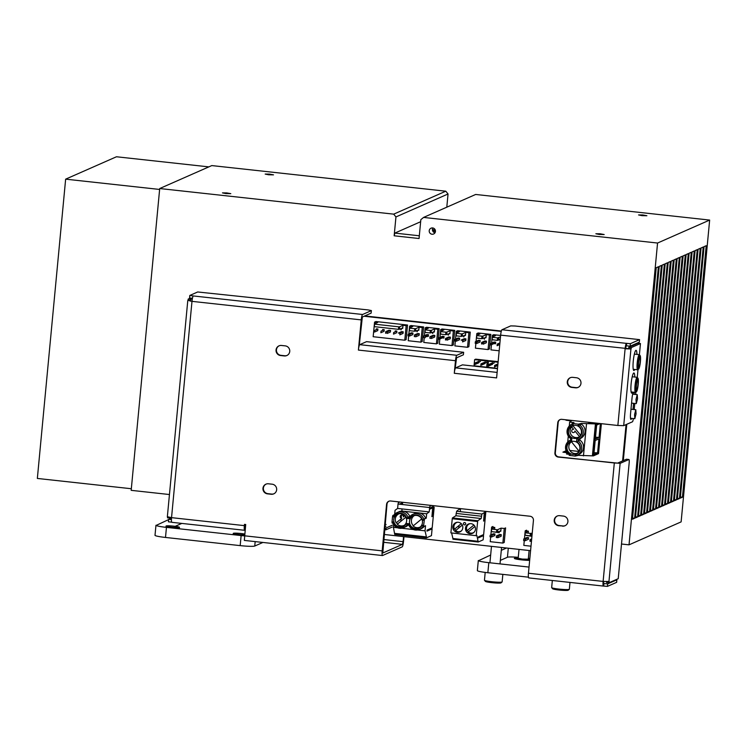 <?xml version="1.0" encoding="UTF-8"?>
<svg xmlns="http://www.w3.org/2000/svg" width="747" height="747" viewBox="0 0 747 747"><rect width="100%" height="100%" fill="white"/><g stroke="black" fill="none" stroke-linecap="round" stroke-linejoin="round"><path stroke-width="1.12" d="M680.153 257.173L656.38 508.679L658.518 507.745L682.291 256.24L680.153 257.173M432.728 230.095L435.37 230.384M656.492 507.521L658.518 507.745M683.15 255.857L659.368 507.362L661.506 506.419L685.279 254.923L683.15 255.857M659.48 506.205L661.506 506.419M686.138 254.54L662.365 506.046L664.494 505.103L688.267 253.607L686.138 254.54M662.468 504.888L664.494 505.103M689.126 253.224L665.353 504.729L667.482 503.786L691.255 252.29L689.126 253.224M665.456 503.571L667.482 503.786M692.114 251.907L668.341 503.413L670.47 502.47L694.252 250.973L692.114 251.907M668.453 502.255L670.47 502.47M695.102 250.59L671.329 502.096L673.467 501.153L697.24 249.647L695.102 250.59M671.441 500.938L673.467 501.153M698.09 249.274L674.317 500.779L676.455 499.836L700.228 248.331L698.09 249.274M674.429 499.612L676.455 499.836M704.066 246.641L680.293 498.146L682.431 497.203L706.204 245.698L704.066 246.641M680.405 496.979L682.431 497.203M677.165 258.49L653.392 509.996L655.53 509.062L679.303 257.556L677.165 258.49M433.241 231.794L435.333 232.018M432.541 230.543L435.445 230.86M653.504 508.838L655.53 509.062M674.177 259.816L650.404 511.312L652.542 510.378L676.315 258.873L674.177 259.816M433.876 232.336L435.165 232.476M650.516 510.154L652.542 510.378M671.189 261.133L647.416 512.629L649.554 511.695L673.327 260.189L671.189 261.133M647.528 511.471L649.554 511.695M643.569 514.328L667.342 262.823L665.213 263.766L641.44 515.271L643.569 514.328L641.542 514.104M131.332 488.734L37.35 478.444L65.643 179.159L116.457 156.767L208.852 166.88M65.643 179.159L159.625 189.449M662.225 265.082L638.452 516.588L640.581 515.645L664.354 264.139L662.225 265.082M638.554 515.421L640.581 515.645M668.201 262.449L644.428 513.945L646.557 513.012L670.339 261.506L668.201 262.449M644.54 512.787L646.557 513.012M709.65 220.076L657.556 243.036L629.021 544.843L681.124 521.882L709.65 220.076L475.662 194.463L423.568 217.424L420.841 219.665L419.058 238.526L394.164 235.8L394.827 233.101L419.319 235.781M629.021 544.843L621.504 544.012M169.448 494.533L131.183 490.34L159.709 188.533L211.803 165.582L445.791 191.195L448.041 193.987L395.947 216.938L393.697 214.146L445.791 191.195M420.645 221.719L394.827 233.101M432.466 230.207L434.801 229.18M446.799 207.18L448.041 193.987M394.164 235.8L395.947 216.938M432.877 227.975A3.175 3.119 -113.8 0 0 434.997 232.784M435.445 231.43A3.175 3.119 -113.8 0 0 431.056 228.18A3.175 3.119 -113.8 0 0 429.478 232.345A3.175 3.119 -113.8 0 0 435.445 231.43M393.697 214.146L159.709 188.533M657.556 243.036L423.568 217.424M268.64 174.779L273.505 174.854L269.378 174.088L265.176 174.07L268.64 174.779M225.93 193.594L230.804 193.669L226.677 192.903L222.466 192.885L225.93 193.594M677.305 499.463L679.443 498.52L703.216 247.014L701.078 247.957L677.305 499.463M677.417 498.296L679.443 498.52M642.018 215.65L646.893 215.734L642.756 214.959L638.554 214.94L642.018 215.65M599.318 234.465L604.183 234.549L600.056 233.774L595.854 233.755L599.318 234.465M659.237 266.399L635.454 517.904L637.593 516.961L661.366 265.456L659.237 266.399M635.566 516.737L637.593 516.961M656.239 267.715L632.466 519.221L634.605 518.278L658.378 266.772L656.239 267.715M632.578 518.054L634.605 518.278M190.504 298.072L188.188 299.089L188.067 300.35L190.56 300.621L190.681 299.36L192.371 298.613M190.681 299.36L188.188 299.089M171.511 518.026L168.635 519.296L168.392 521.808L171.67 522.162M245.408 527.699L244.727 530.277A5.07 0.812 -83.8 0 1 244.652 530.295A5.07 0.812 -83.8 0 1 244.353 525.627L244.465 524.366L245.716 524.506L244.334 540.417L382.473 555.544A5.07 0.812 -83.8 0 1 382.175 550.875L386.572 504.346A3.81 3.744 66.2 0 1 390.662 500.985L530.062 516.242A3.81 3.744 66.2 0 1 533.433 520.426L528.446 573.238A5.07 0.812 96.2 0 0 528.745 577.907A5.07 0.812 96.2 0 0 528.82 577.898M171.418 519.595L168.635 519.296M371.39 310.575L371.1 313.142L371.39 310.575L368.243 309.94L197.694 291.974L189.794 295.457L189.551 297.969L192.437 298.286M189.794 295.457L193.314 295.952A5.07 0.812 96.2 0 0 191.988 301.358L188.067 300.35M359.727 344.666L366.562 341.65L463.644 352.285L456.809 355.292L359.727 344.666A5.07 0.812 -83.8 0 0 358.401 350.072L361.249 319.893A5.07 0.812 -83.8 0 1 362.584 314.487L371.334 310.631M371.1 313.142L362.342 316.999L359.242 345.525M463.644 352.285L463.401 354.797L456.576 357.804L455.128 368.729M456.809 355.292A5.07 0.812 96.2 0 0 455.483 360.698L454.288 373.276A5.07 0.812 -83.8 0 1 455.623 367.869L462.449 364.853L497.474 368.691M607.442 586.386L616.63 582.343L616.863 579.821L607.675 583.874L607.442 586.386L603.501 586.068A5.07 0.812 -83.8 0 1 603.417 586.078A5.07 0.812 -83.8 0 1 603.118 581.418L609.16 581.493L609.038 582.744L606.555 582.473L606.629 581.68M633.353 418.553A3.81 0.607 96.2 0 1 632.448 421.794L623.689 425.65L617.862 425.482L561.847 419.347A3.81 3.744 66.2 0 0 557.757 422.718L554.909 452.897A3.81 3.744 66.2 0 0 558.289 457.08L620.122 463.373L608.954 581.586M631.271 347.588L640.459 343.545L637.966 343.275L628.778 347.318L628.666 348.578L631.15 348.849L631.271 347.588L628.778 347.318M634.782 377.039A10.15 1.625 96.2 0 0 633.942 372.968A10.15 1.625 96.2 0 0 631.122 383.809A10.15 1.625 96.2 0 0 631.729 393.146A10.15 1.625 96.2 0 0 632.588 392.11M636.92 354.405A10.15 1.625 96.2 0 0 636.08 350.334A10.15 1.625 96.2 0 0 633.26 361.175A10.15 1.625 96.2 0 0 633.867 370.512A10.15 1.625 96.2 0 0 634.726 369.476M634.278 394.332A6.34 1.018 96.2 0 0 634.082 392.268M633.297 392.184A6.34 1.018 96.2 0 0 631.99 398.496L630.561 413.586A6.34 1.018 96.2 0 0 630.935 419.422A6.34 1.018 96.2 0 0 631.635 418.367M631.15 348.849L628.666 348.578M632.998 409.44L633.577 403.333M640.459 343.545L639.404 354.694M637.994 369.606L637.266 377.338M635.856 392.212L635.641 394.481M634.791 403.464L634.212 409.571M623.689 425.65L630.944 348.942L625.108 348.774A5.07 0.812 -83.8 0 1 626.444 343.368L630.384 343.685L630.141 346.197L626.416 345.786L626.649 343.275M630.384 343.685L639.572 339.633L515.103 326.009L510.733 325.888L501.975 329.744A5.07 0.812 96.2 0 0 500.649 335.151L496.606 377.907L454.288 373.276M639.572 339.633L639.329 342.154L630.141 346.197M626.416 345.786L626.444 343.368L501.975 329.744M628.451 348.672L500.649 335.151M625.538 348.588L626.201 345.88M626.5 459.256A3.81 0.607 96.2 0 0 626.444 459.237A3.81 0.607 96.2 0 0 626.388 459.246L617.638 463.103L614.716 463.019L558.709 456.893A3.81 3.744 66.2 0 1 555.338 452.71L558.186 422.531A3.81 3.744 66.2 0 1 560.175 419.553M626.388 459.246L628.881 459.517A3.81 0.607 96.2 0 1 628.937 459.508A3.81 0.607 96.2 0 1 629.161 463.009L618.227 578.701L609.038 582.744M628.881 459.517L620.122 463.373M607.675 583.874L603.735 583.556L603.529 581.455M603.94 583.463L603.707 585.975M616.863 579.821L615.92 579.719M388.991 501.19A3.81 3.744 66.2 0 0 387.002 504.16L382.791 553.013L402.437 544.358L383.398 542.275M382.473 555.544A5.07 0.812 -83.8 0 0 382.548 555.525L402.194 546.879A5.07 0.812 -83.8 0 0 403.52 541.472L403.978 536.663M383.659 539.53L403.1 541.659L403.576 536.626M403.1 541.659L402.437 544.358M268.425 483.795A5.07 4.986 -113.8 0 0 263.009 489.584A5.07 4.986 -113.8 0 0 267.473 493.851L271.208 494.262A5.07 4.986 -113.8 0 0 276.614 488.473A5.07 4.986 -113.8 0 0 272.16 484.196L268.425 483.795M266.119 484.093A5.07 4.986 -113.8 0 0 267.902 493.664L271.637 494.075A5.07 4.986 -113.8 0 0 273.944 493.776M281.498 345.469A5.07 4.986 -113.8 0 0 276.091 351.249A5.07 4.986 -113.8 0 0 280.545 355.525L284.28 355.936A5.07 4.986 -113.8 0 0 289.696 350.147A5.07 4.986 -113.8 0 0 285.233 345.87L281.498 345.469M279.191 345.758A5.07 4.986 -113.8 0 0 280.975 355.339L284.71 355.749A5.07 4.986 -113.8 0 0 287.016 355.451M562.444 526.14A5.07 4.986 -113.8 0 0 567.86 520.351A5.07 4.986 -113.8 0 0 563.397 516.084L559.662 515.673A5.07 4.986 -113.8 0 0 554.255 521.462A5.07 4.986 -113.8 0 0 558.709 525.729L562.874 525.953A5.07 4.986 -113.8 0 0 565.18 525.655M557.355 515.972A5.07 4.986 -113.8 0 0 559.139 525.543L562.874 525.953M576.469 377.758L572.734 377.347A5.07 4.986 -113.8 0 0 567.328 383.136A5.07 4.986 -113.8 0 0 571.791 387.404L575.517 387.814A5.07 4.986 -113.8 0 0 580.933 382.025A5.07 4.986 -113.8 0 0 576.469 377.758M570.437 377.646A5.07 4.986 -113.8 0 0 572.211 387.217L575.946 387.628A5.07 4.986 -113.8 0 0 578.253 387.329M244.969 527.765L244.876 524.413M167.412 516.737L171.539 517.652A5.07 0.812 96.2 0 0 171.838 522.321A5.07 0.812 96.2 0 0 171.922 522.312M171.24 517.624L167.505 517.895L167.589 516.971M169.999 518.175L170.064 517.475M190.56 300.621L190.308 301.153M156.104 525.449L168.607 519.595M175.2 526.327L181.81 523.414M165.498 537.448A12.68 1.149 -174.6 0 1 155.012 535.31L155.964 525.253A12.68 1.149 5.4 0 0 166.45 527.382L165.498 537.448L240.179 545.618L241.132 535.562L166.45 527.382M262.907 542.453L254.755 546.038A12.68 1.149 -174.6 0 1 240.179 545.618M241.132 535.562A12.68 1.149 5.4 0 0 244.633 535.898M244.727 534.899A6.723 0.607 -174.6 0 1 237.397 534.348A6.723 0.607 -174.6 0 1 233.269 533.386A6.723 0.607 -174.6 0 1 237.499 533.218A6.723 0.607 -174.6 0 1 244.811 534.058M179.345 527.391A6.723 0.607 -174.6 0 1 172.155 527.223A6.723 0.607 -174.6 0 1 166.058 526.037A6.723 0.607 -174.6 0 1 172.809 526.056A6.723 0.607 -174.6 0 1 179.439 527.298A6.723 0.607 -174.6 0 1 179.345 527.391M528.362 558.373L529.828 558.532M500.35 560.381L507.437 557.262A12.68 1.149 -174.6 0 1 518.269 557.318M478.463 560.736L490.667 555.012M501.293 550.324L506.531 548.018M487.856 572.734A12.68 1.149 -174.6 0 1 477.361 570.596L478.313 560.539A12.68 1.149 5.4 0 0 488.809 562.668L487.856 572.734L528.409 577.17M529.025 567.076L488.809 562.668M529.698 559.97A6.723 0.607 -174.6 0 1 521.845 559.69A6.723 0.607 -174.6 0 1 516.597 558.495A6.723 0.607 -174.6 0 1 518.278 558.345M528.176 559.279A6.723 0.607 -174.6 0 1 529.726 559.699M529.66 560.381A8.88 0.803 -174.6 0 1 521.695 559.876A8.88 0.803 -174.6 0 1 514.347 558.382A8.88 0.803 -174.6 0 1 518.203 558.084M528.306 559.036A8.88 0.803 -174.6 0 1 529.763 559.288M519.025 549.4L518.185 558.242L522.386 559.092L528.288 559.195L529.109 550.511M569.989 582.427L569.345 589.262A8.88 0.803 -174.6 0 1 569.298 589.327A8.88 0.803 -174.6 0 1 559.008 589.084A8.88 0.803 -174.6 0 1 551.697 587.665A8.88 0.803 -174.6 0 1 551.669 587.59L552.332 580.494M569.298 589.327L568.196 590.233A7.862 0.719 -174.6 0 1 559.083 590.009A7.862 0.719 -174.6 0 1 552.603 588.757L551.697 587.665M502.843 574.378L502.133 581.904A8.88 0.803 -174.6 0 1 502.087 581.969A8.88 0.803 -174.6 0 1 491.797 581.726A8.88 0.803 -174.6 0 1 484.486 580.307A8.88 0.803 -174.6 0 1 484.458 580.232L485.195 572.417M502.087 581.969L500.994 582.875A7.862 0.719 -174.6 0 1 491.881 582.66A7.862 0.719 -174.6 0 1 485.401 581.399L484.486 580.307M384.135 534.469L530.575 550.679M632.718 345.581L631.775 345.478M501.349 331.042L364.769 315.925M632.027 345.889L631.084 345.786M501.256 331.416L364.078 316.233M622.596 460.918L626.079 424.604M623.297 460.61L626.77 424.296M497.511 368.374L487.856 367.3L488.445 361.175L498.09 362.239M498.146 361.651L489.528 360.698L488.445 361.175M497.932 363.938L494.654 365.376L497.847 364.807M497.782 365.47L494.505 366.908L494.654 365.376M492.665 362.771L488.333 364.676L489.845 364.844L494.187 362.939M492.516 364.303L488.183 366.217L488.333 364.676M478.976 361.249L474.634 363.163L476.156 363.331L480.498 361.417M478.827 362.79L474.494 364.695L474.634 363.163M485.298 361.95L480.965 363.864L482.478 364.032L486.82 362.118M485.148 363.481L480.816 365.395L480.965 363.864M474.037 365.778L474.625 359.643L487.268 361.044L486.68 367.179L474.037 365.778M487.268 361.044L488.351 360.568L475.708 359.167L474.625 359.643M638.62 368.112A7.61 1.214 96.3 0 0 638.629 368.094A5.836 0.934 -83.7 0 1 638.312 362.211A5.836 0.934 -83.7 0 1 639.936 356.534M640.384 361.809A6.854 1.092 96.3 0 0 640.151 355.619A6.854 1.092 96.3 0 0 638.078 362.818A6.854 1.092 96.3 0 0 638.666 369.055A6.854 1.092 96.3 0 0 640.384 361.809M640.151 355.619L639.507 354.788A7.61 1.214 96.3 0 0 639.329 354.666A7.61 1.214 96.3 0 0 637.21 362.799A7.61 1.214 96.3 0 0 637.649 369.793A7.61 1.214 96.3 0 0 637.854 369.718L638.666 369.055M638.592 362.668A4.538 0.728 -83.7 0 1 639.862 357.813A4.538 0.728 -83.7 0 1 640.123 361.987A4.538 0.728 -83.7 0 1 638.862 366.842A4.538 0.728 -83.7 0 1 638.592 362.668M640.338 361.893A5.836 0.934 96.3 0 0 639.348 357.533A5.836 0.934 96.3 0 0 638.386 367.552A5.836 0.934 96.3 0 0 640.338 361.893M386.096 524.459L385.032 524.917M385.91 526.346L384.854 526.803M392.418 525.16L386.124 527.924L385.947 529.81L384.584 529.66M392.231 527.046L385.947 529.81M386.05 528.736L384.612 529.371M470.274 332.107L457.622 330.706L456.277 331.304L459.433 331.659L456.109 333.125L461.431 333.89L461.188 336.402L463.495 335.758L463.756 336.925L464.541 335.3L465.409 334.917L465.456 335.496L465.764 332.35L468.92 332.704L467.529 347.29L468.873 346.692L470.274 332.107L468.92 332.704M461.431 333.89L462.43 333.816L462.197 336.337M456.473 333.339L456.23 335.851L461.188 336.402M456.109 333.125L456.23 335.851M465.941 338.877L462.738 340.287L462.58 341.902L465.783 340.492L465.941 338.877L464.345 338.699L461.142 340.118L462.738 340.287M456.417 339.596L459.62 338.176L459.461 339.792L456.258 341.202L456.417 339.596L454.82 339.418L458.023 338.008L459.62 338.176M456.352 340.287L454.671 341.024L454.82 339.418M456.277 331.304L455.53 339.101M455.381 340.716L454.876 345.889L467.529 347.29M464.522 335.394L465.456 335.496M465.764 332.35L462.43 333.816M457.864 336.029L457.379 335.982M490.807 334.385L489.453 334.973L488.062 349.559L489.406 348.97L490.807 334.385L478.164 332.985L476.81 333.573L479.976 333.928L476.642 335.394L476.763 338.12L481.731 338.671L484.028 338.036L484.289 339.194L485.074 337.569L485.942 337.186L485.989 337.765L486.297 334.628L482.964 336.094L482.73 338.606M477.006 335.608L481.964 336.159L481.731 338.671M481.964 336.159L482.964 336.094M476.642 335.394L476.763 338.12M486.474 341.155L483.272 342.565L483.113 344.171L486.316 342.761L486.474 341.155L484.878 340.977L481.675 342.387L481.526 343.993L483.206 343.256M481.675 342.387L483.272 342.565M476.885 342.556L475.204 343.293L475.353 341.687L478.556 340.277L480.153 340.455L479.994 342.061L476.791 343.471L476.95 341.865L475.353 341.687M476.95 341.865L480.153 340.455M476.791 343.471L475.204 343.293M476.81 333.573L476.063 341.379M475.876 343.368L475.419 348.158L488.062 349.559M486.297 334.628L489.453 334.973M485.055 337.663L485.989 337.765M478.397 338.307L477.921 338.251M424.231 337.653L423.773 342.443L436.416 343.844L437.761 343.256L439.161 328.671L426.518 327.27L425.164 327.858L428.33 328.213L424.996 329.679L425.155 332.013M426.752 332.592L426.276 332.536M424.996 329.679L425.118 332.406L430.085 332.957L432.382 332.322L432.644 333.479L433.428 331.855L434.296 331.472L434.343 332.051L434.651 328.913L431.318 330.379L431.084 332.891M425.36 329.894L430.319 330.445L430.085 332.957M430.319 330.445L431.318 330.379M434.829 335.44L431.626 336.85L431.467 338.456L434.67 337.046L434.829 335.44L433.232 335.263L430.029 336.673L431.626 336.85M430.029 336.673L429.88 338.279L431.467 338.456M423.708 335.973L423.558 337.579L425.146 337.756L425.304 336.15L423.708 335.973L426.91 334.563L428.507 334.74L428.348 336.346L425.239 336.841M425.304 336.15L428.507 334.74M426.826 335.478L426.761 336.169M425.164 327.858L424.417 335.664M434.651 328.913L437.807 329.259L436.416 343.844M433.409 331.948L434.343 332.051M439.161 328.671L437.807 329.259M500.621 335.468L493.711 334.703L492.366 335.3L495.532 335.646L492.198 337.112L491.956 339.633L497.278 340.399L499.584 339.754L497.371 339.512M492.198 337.112L492.32 339.848M492.562 337.327L497.521 337.877L497.278 340.399M493.954 340.025L493.468 339.969M499.911 342.929L497.231 344.106L497.082 345.721L499.762 344.535M497.231 344.106L499.827 343.844M490.91 343.405L494.112 341.995L495.709 342.173L495.55 343.788L493.963 343.611L490.76 345.021L490.91 343.405L492.506 343.583L495.709 342.173M494.028 342.91L493.963 343.611M492.366 335.3L491.619 343.097M491.47 344.703L490.966 349.885L499.173 350.791M497.409 339.035L500.257 339.353M498.333 339.138L498.464 337.821M498.594 339.166L498.735 337.719M497.521 337.877L500.481 336.953M408.712 335.552L408.217 340.725L420.86 342.126L422.204 341.528L423.605 326.943L410.962 325.543L409.608 326.14L412.774 326.486L409.44 327.952L409.561 330.688L414.529 331.238L414.762 328.717L415.762 328.652L415.528 331.173L416.826 330.594L417.097 331.752L417.872 330.137L418.74 329.754L418.787 330.333L419.095 327.186L415.762 328.652M409.804 328.176L414.762 328.717M409.44 327.952L409.561 330.688M411.195 330.865L410.719 330.818M419.272 333.713L416.07 335.123L415.911 336.738L419.114 335.328L419.272 333.713L417.676 333.535L414.473 334.945L416.07 335.123M414.473 334.945L414.324 336.561L415.911 336.738M409.748 334.423L412.951 333.013L412.792 334.628L409.589 336.038L409.748 334.423L408.151 334.254L411.354 332.835L412.951 333.013M409.683 335.123L408.002 335.861L408.151 334.254M409.608 326.14L408.861 333.937M419.095 327.186L422.251 327.541L420.86 342.126M414.66 329.875L415.64 329.987M417.853 330.23L418.787 330.333M423.605 326.943L422.251 327.541M439.824 338.989L439.329 344.171L451.972 345.572L453.317 344.974L454.718 330.389L442.075 328.988L440.721 329.586L443.886 329.931L440.553 331.397L440.674 334.133L445.632 334.675L447.939 334.04L448.2 335.198L448.984 333.582L449.853 333.19L449.899 333.778L450.208 330.632L446.874 332.098L446.641 334.609M440.917 331.612L445.875 332.163L445.632 334.675M445.875 332.163L446.874 332.098M442.308 334.311L441.832 334.254M440.553 331.397L440.711 333.741M450.385 337.158L447.182 338.568L447.023 340.174L450.226 338.764L450.385 337.158L448.788 336.981L445.585 338.391L445.436 340.006L447.117 339.259M445.585 338.391L447.182 338.568M439.264 337.691L442.467 336.281L444.063 336.458L443.905 338.064L442.317 337.896L439.115 339.306L439.264 337.691L440.861 337.868L444.063 336.458M442.383 337.196L442.317 337.896M440.721 329.586L439.974 337.383M450.208 330.632L453.364 330.986L451.972 345.572M448.966 333.676L449.899 333.778M454.718 330.389L453.364 330.986M406.125 339.624L407.526 325.038L406.172 325.636L404.781 340.221L406.125 339.624M399.449 329.268L400.747 328.689L401.008 329.847L401.793 328.232L402.661 327.849L402.708 328.428L403.016 325.281L399.682 326.747L399.449 329.268L398.44 329.334L398.683 326.812L399.682 326.747M407.526 325.038L375.909 321.537L374.564 322.134L377.721 322.489L374.396 323.946L374.518 326.682L398.44 329.334M374.761 324.17L398.683 326.812M403.016 325.281L406.172 325.636M384.229 329.707L381.026 331.117L380.867 332.732L384.07 331.323L384.229 329.707L382.632 329.53L382.548 330.454M388.87 331.154L388.954 330.23L385.751 331.64L385.601 333.255L387.282 332.518M390.55 330.407L387.348 331.817L387.189 333.433L390.392 332.023L390.55 330.407L388.954 330.23M403.193 331.808L399.99 333.218L399.832 334.833L403.035 333.414L403.193 331.808L401.597 331.631L398.394 333.041L399.99 333.218M374.705 330.426L377.907 329.007L377.749 330.622L374.546 332.032L374.705 330.426M377.907 329.007L376.311 328.839L376.227 329.754M395.191 331.845L395.275 330.93L396.872 331.108L393.669 332.518L393.51 334.133L396.713 332.723L396.872 331.108M374.564 322.134L373.164 336.72L404.781 340.221M401.774 328.325L402.708 328.428M492.899 527.233L492.964 526.495L491.619 527.093L494.775 527.438L491.451 528.904L491.573 531.631L496.531 532.181L498.837 531.547L499.099 532.704L499.883 531.08L500.751 530.697L500.798 531.285L501.097 528.138L497.773 529.604L497.53 532.116M491.815 529.119L496.774 529.67L496.531 532.181M491.451 528.904L491.573 531.631M492.721 531.761L499.099 532.704M496.615 531.294L497.605 531.406M496.718 530.249L497.698 530.361M496.671 530.725L497.651 530.837M494.775 527.438L494.589 529.427M491.619 527.093L490.872 534.889M490.676 536.878L490.219 541.678L502.862 543.069L504.216 542.481L505.607 527.896L504.262 528.484L502.862 543.069M499.603 535.403L499.687 534.488L496.484 535.898L496.335 537.504L498.016 536.766M497.922 537.681L501.125 536.271L501.284 534.665L498.081 536.075L497.922 537.681L496.335 537.504M491.694 536.066L490.013 536.804L490.163 535.197L493.365 533.788L493.281 534.703M491.759 535.375L494.962 533.965L494.803 535.571L491.601 536.981L491.759 535.375M491.601 536.981L490.013 536.804M494.962 533.965L493.365 533.788M499.687 534.488L501.284 534.665M501.097 528.138L504.262 528.484M496.662 530.828L497.651 530.93M499.855 531.173L500.798 531.285M568.766 454.288L566.581 454.045L566.768 452.084M569.662 454.381L570.278 454.456M566.515 451.664L565.535 452.094L566.758 452.122M569.84 450.45L578.897 451.449M570.241 454.83L569.139 455.315L575.153 456.1L578.402 455.353L593.389 455.885L598.515 453.625L601.382 423.68M566.702 452.691L562.921 452.159L566.095 450.758M581.39 424.147A8.245 8.105 -113.8 0 1 580.279 438.526L578.486 439.32A8.245 8.105 -113.8 0 1 578.206 439.441L576.824 438.592A6.975 6.854 -113.8 0 0 578.057 425.706L581.39 424.147L581.455 423.418L578.206 424.165L572.174 423.4L573.985 422.587L569.634 422.111L569.261 426.051M575.153 456.1L575.293 454.559L576.675 455.409A8.245 8.105 -113.8 0 0 576.964 455.287L578.757 454.503A8.245 8.105 -113.8 0 0 579.859 440.114L579.999 438.657M576.675 455.409L576.964 455.287A8.245 8.105 -113.8 0 0 578.066 440.907L579.859 440.114M579.663 424.203L579.588 424.94A8.245 8.105 -113.8 0 1 578.486 439.32L578.066 440.907L576.525 441.673L576.824 438.592M570.166 455.549L570.316 454.008A6.975 6.854 -113.8 0 1 571.548 441.122L570.596 440.086L570.717 438.62C568.084 436.715 566.87 434.147 567.057 430.898A8.245 8.105 -113.8 0 0 570.736 438.61L571.847 438.041A6.975 6.854 -113.8 0 1 573.08 425.155L572.193 423.418M570.717 438.62L570.596 440.086M572.174 423.4L572.127 424.109A8.245 8.105 -113.8 0 0 567.076 430.879C567.459 427.798 569.055 425.575 571.838 424.231L572.109 424.109M567.729 442.019L568.29 436.117M597.908 423.297L596.451 423.941L581.455 423.418M590.167 422.447L588.711 423.091L591.194 422.559M568.71 420.103L569.746 420.216M569.634 422.111L571.352 420.935L565.974 420.216L566.73 419.889M600.102 423.54L596.666 425.052L595.331 439.012L599.066 437.359L600.392 423.568M595.499 437.256L599.066 437.359M597.591 452.831L593.856 454.475L595.191 440.515L598.926 438.872L597.591 452.831L594.024 452.719M595.854 438.778L595.359 438.76M593.389 455.885L596.451 423.941M595.452 423.838L592.399 455.773M586.507 423.969L583.454 455.913M578.402 455.353L578.467 454.624M573.276 425.491A6.592 6.48 -113.8 0 0 571.698 426.957A6.34 6.237 -113.8 0 0 579.168 436.939M581.427 432.588A6.592 6.48 -113.8 0 0 572.295 425.837A6.592 6.48 -113.8 0 0 568.476 431.15A6.592 6.48 -113.8 0 0 577.608 437.91A6.592 6.48 -113.8 0 0 581.427 432.588M576.563 437.593A6.592 6.48 -113.8 0 0 578.533 437.406M566.954 447.126A6.592 6.48 66.2 0 1 570.764 441.804A6.592 6.48 66.2 0 1 579.896 448.555A6.592 6.48 66.2 0 1 576.086 453.877A6.592 6.48 66.2 0 1 566.954 447.126M571.754 441.458A6.592 6.48 -113.8 0 0 577.001 453.373M565.544 446.883A8.245 8.105 -113.8 0 0 569.214 454.578L570.316 454.008M565.526 446.865C565.927 443.765 567.524 441.542 570.316 440.198L570.577 440.086A8.245 8.105 -113.8 0 0 565.544 446.846C565.339 450.114 566.562 452.682 569.195 454.587L570.306 454.101M579.495 436.631L574.938 430.982A1.653 1.625 66.2 0 1 573.21 432.588A1.653 1.625 66.2 0 1 571.707 430.72A1.653 1.625 66.2 0 1 573.612 429.329L571.688 426.948M572.529 441.309A6.34 6.237 -113.8 0 0 571.511 441.804L579.065 451.179M574.06 425.342A6.34 6.237 -113.8 0 0 573.042 425.837L580.596 435.212M637.957 384.621A4.538 0.728 -83.7 0 1 636.696 389.476A4.538 0.728 -83.7 0 1 636.425 385.293A4.538 0.728 -83.7 0 1 637.695 380.447A4.538 0.728 -83.7 0 1 637.957 384.621M638.171 384.528A5.836 0.934 96.3 0 0 637.742 379.177A5.836 0.934 96.3 0 0 636.211 385.396A5.836 0.934 96.3 0 0 636.547 390.756A5.836 0.934 96.3 0 0 638.171 384.528M636.491 390.737A5.836 0.934 -83.7 0 1 636.425 390.746A5.836 0.934 -83.7 0 1 636.089 385.377L636.211 385.396M636.089 385.377A5.836 0.934 -83.7 0 1 637.77 379.168A7.61 1.214 96.3 0 1 637.742 379.177M638.218 384.434A6.854 1.092 96.3 0 0 637.985 378.243A6.854 1.092 96.3 0 0 635.912 385.452A6.854 1.092 96.3 0 0 636.5 391.68A6.854 1.092 96.3 0 0 638.218 384.434M637.985 378.243L637.34 377.422A7.61 1.214 96.3 0 0 637.163 377.3A7.61 1.214 96.3 0 0 635.043 385.424A7.61 1.214 96.3 0 0 635.482 392.427A7.61 1.214 96.3 0 0 635.688 392.352L636.5 391.68M526.495 530.949L526.57 530.211L525.216 530.809L528.381 531.154L525.057 532.62L524.814 535.132L530.137 535.898L532.013 535.45M525.057 532.62L525.169 535.356M525.412 532.835L530.379 533.386L530.137 535.898M530.379 533.386L531.378 533.321L531.136 535.832M531.201 535.123L532.032 535.216M526.327 535.478L531.929 536.337M528.381 531.154L528.185 533.143M531.257 534.553L532.088 534.647M525.216 530.809L524.469 538.606M524.282 540.604L523.824 545.394L530.996 546.188M531.687 538.914L530.09 539.614L529.931 541.23L531.537 540.52M529.931 541.23L531.453 541.398M525.29 539.782L523.61 540.529L523.768 538.914L526.971 537.504L526.878 538.419M525.356 539.091L528.559 537.681L528.409 539.287L525.206 540.707L525.356 539.091M525.206 540.707L523.61 540.529M528.559 537.681L526.971 537.504M461.375 530.902L461.375 530.902A4.818 4.734 -113.8 0 1 455.595 530.585L462.29 525.085M480.321 536.589L480.106 536.113M474.018 532.303L474.018 532.303A4.818 4.734 -113.8 0 1 468.238 531.985L474.933 526.486M478.538 536.804L483.654 534.544L485.849 511.676L481.918 514.057L481.18 518.539L477.735 520.724L476.184 535.683L476.838 535.394L478.239 542.005L452.953 539.203L478.229 542.005L483.15 539.838L483.561 535.58L478.435 537.84L478.538 536.804M471.544 533.143A5.07 4.986 -113.8 0 0 473.178 532.984M470.946 523.666A5.07 4.986 66.2 0 1 472.515 533.339A5.07 4.986 66.2 0 1 465.53 529.455A5.07 4.986 66.2 0 1 470.946 523.666M469.135 523.806A5.07 4.986 -113.8 0 0 467.921 524.898M467.407 530.37A5.07 4.986 -113.8 0 0 468.472 531.789M464.662 522.573A1.158 1.139 -113.8 0 0 463.513 524.189A1.158 1.139 -113.8 0 0 465.484 524.403A1.158 1.139 -113.8 0 0 464.662 522.573M457.341 532.331A5.07 4.986 66.2 0 1 455.782 522.657A5.07 4.986 66.2 0 1 462.757 526.542A5.07 4.986 66.2 0 1 457.341 532.331M456.482 522.405A5.07 4.986 -113.8 0 0 455.278 523.507M454.755 528.969A5.07 4.986 -113.8 0 0 455.829 530.389M458.901 531.743A5.07 4.986 -113.8 0 0 460.535 531.584M477.735 520.724L452.449 517.923L452.252 518.735L450.899 532.882L476.184 535.683M478.183 541.304L452.897 538.512L451.636 532.966M452.897 538.512L452.943 539.203M452.168 535.319L451.832 533.825M452.449 517.923L455.894 515.738L456.632 511.256L458.35 509.846L460.563 508.875L460.292 511.658M458.966 525.524L458.733 528.008M456.632 511.256L481.918 514.057M455.894 515.738L481.18 518.539M483.598 521.098L484.84 520.043L485.419 513.068L484.177 514.123L483.598 521.098M478.444 537.775L482.758 535.879L478.472 537.401M484.663 519.8L483.767 519.819L484.037 517.69L484.906 517.307L484.663 519.8M457.566 522.246A4.818 4.734 -113.8 0 0 454.475 529.203L461.244 523.656M470.208 523.638A4.818 4.734 -113.8 0 0 467.118 530.603L473.887 525.048M393.678 524.711L393.426 527.335L394.715 534.404L426.322 537.905L431.449 535.646L432.093 528.876L426.976 531.126L427.069 530.09L432.196 527.83L434.166 507.25L430.319 508.94L430.421 507.895L434.306 505.766M394.687 514.188L395.06 510.285L397.609 508.427L429.217 511.928L429.637 507.54L398.03 504.038L398.366 502.684L399.925 502.003M397.609 508.427L398.03 504.038M410.056 516.392L407.927 517.148L409.365 517.307L409.842 518.745L406.788 518.409L407.927 517.148A8.245 8.105 -113.8 0 0 393.566 515.561L392.847 515.477L393.977 514.982M409.72 516.354A8.245 8.105 -113.8 0 0 402.96 511.163L418.768 512.909A8.245 8.105 -113.8 0 0 414.66 513.534L412.867 514.328A8.245 8.105 -113.8 0 0 409.375 517.307L412.867 514.328A8.245 8.105 -113.8 0 1 423.726 518.894L424.455 518.978L423.642 525.356L422.111 525.188L423.698 526.514M402.96 511.163A8.245 8.105 -113.8 0 0 398.851 511.788L393.557 515.57L394.033 516.999L392.511 516.831L392.026 521.854L392.1 523.021L392.847 523.105A8.245 8.105 -113.8 0 0 407.199 524.693L406.312 523.442L409.356 523.778A6.975 6.854 -113.8 0 0 422.111 525.188M409.842 518.745A6.975 6.854 -113.8 0 1 422.597 520.155L425.519 518.101A8.245 8.105 -113.8 0 0 418.768 512.909L426.668 513.787L429.217 511.928M394.808 533.395L426.416 536.897L425.034 530.828L425.529 525.729L423.717 526.523L423.642 525.356M409.356 523.778L408.656 524.852L407.199 524.693L409.235 523.927M406.312 523.442A6.975 6.854 -113.8 0 1 393.557 522.022L392.847 523.105L392.1 523.021M417.592 527.69A6.592 6.48 -113.8 0 0 419.553 527.503M415.351 528.502A6.592 6.48 -113.8 0 0 422.391 520.986A6.592 6.48 -113.8 0 0 413.315 515.934A6.592 6.48 -113.8 0 0 415.351 528.502M414.305 515.589A6.592 6.48 -113.8 0 0 413.352 525.785M400.794 513.684A6.592 6.48 66.2 0 1 402.829 526.252A6.592 6.48 66.2 0 1 393.753 521.201A6.592 6.48 66.2 0 1 400.794 513.684M401.783 525.944A6.592 6.48 -113.8 0 0 403.753 525.757M406.676 524.086A6.592 6.48 -113.8 0 0 407.171 523.535M408.525 518.605A6.592 6.48 -113.8 0 0 408.179 517.176M398.496 513.843A6.592 6.48 -113.8 0 0 397.03 515.159M396.47 522.62A6.592 6.48 -113.8 0 0 397.544 524.03M401.12 504.384L402.129 503.936L402.231 502.899L399.309 504.178M402.698 502.301L402.484 504.533M402.063 508.922L401.849 511.116M401.484 514.991L401.186 518.11M401.111 518.81L400.878 521.303M392.847 515.477L392.511 516.831M392.829 523.096C394.136 526.093 396.386 527.821 399.589 528.297L405.5 526.878A8.245 8.105 -113.8 0 0 408.31 524.814M408.656 524.852A8.245 8.105 -113.8 0 0 419.515 529.418L421.308 528.624A8.245 8.105 -113.8 0 0 424.38 526.233M425.034 530.828L417.526 529.996M413.306 529.53L401.727 528.25M397.497 527.784L393.426 527.335M426.416 536.897L426.322 537.905M432.392 512.694L432.364 513.254M432.457 513.217L432.121 515.757L433.092 514.944L433.223 512.881L432.494 513.413L432.588 512.461M432.504 513.665L433.017 512.965M432.41 512.078L432.214 512.647M432.915 509.846L432.42 510.5M433.783 509.127L433.746 508.632L432.644 509.118L431.915 516.663L433.157 515.607L433.54 508.726M431.869 516.551L432.933 515.402M433.531 509.099L433.167 512.9M429.637 507.54L429.973 506.186L431.607 505.467M424.455 518.978L426.248 518.185L426.668 513.787M426.248 518.185L425.519 518.101M429.646 507.428L429.039 507.362L429.693 507.073M426.976 531.07L431.299 529.165L427.013 530.687M433.195 511.947L432.41 512.703L433.195 511.947M399.281 513.693A6.34 6.237 -113.8 0 0 396.19 522.853L401.802 518.25A1.653 1.625 66.2 0 1 400.187 516.476A1.653 1.625 66.2 0 1 402.017 514.972A1.653 1.625 66.2 0 1 403.408 516.924L404.865 515.729M405.901 517.176L397.301 524.235A6.34 6.237 -113.8 0 0 404.379 525.281M421.7 518.932L413.11 525.981A6.34 6.237 -113.8 0 0 420.188 527.027M634.558 414.566L635.809 409.748L636.071 413.903L634.819 418.722L634.558 414.566M637.518 398.814L636.267 403.632L635.996 399.477L637.256 394.659L637.518 398.814M361.249 319.893L191.988 301.358L171.539 517.652L244.353 525.627M193.314 295.952L362.584 314.487M358.401 350.072L455.483 360.698M455.623 367.869L497.128 372.408M528.446 573.238L603.118 581.418L614.295 463.205M617.862 425.482L625.108 348.774M244.642 535.823L382.175 550.875M255.175 541.612L254.755 546.038M508.287 548.214L507.437 557.262M578.206 424.165L578.057 425.706M573.08 425.155L573.229 423.614M571.548 441.122L571.847 438.041M575.293 454.559A6.975 6.854 -113.8 0 0 576.525 441.673M531.304 534.077L532.135 534.17L531.304 534.077M531.248 534.647L532.079 534.74M452.252 518.735L477.538 521.527M481.404 516.205L456.118 513.404M406.788 518.409A6.975 6.854 -113.8 0 0 394.033 516.999M422.597 520.155L424.119 520.323M408.628 524.852C409.935 527.84 412.195 529.576 415.388 530.053L419.515 529.418A8.245 8.105 -113.8 0 0 422.998 526.448L423.717 526.523M393.557 522.022L392.026 521.854M603.417 586.078L528.745 577.907M628.937 459.508L626.444 459.237M244.652 530.295L171.838 522.321M167.347 516.803L187.786 300.509M233.269 533.386L233.139 534.684M166.058 526.037L165.937 527.326M179.439 527.298L179.299 528.792M491.479 546.346L489.929 562.799M501.564 547.467L500.014 563.901M639.329 354.666L634.371 354.115M637.649 369.793L633.251 369.307M637.163 377.3L632.233 376.749M635.482 392.427L631.112 391.942M634.819 418.722L630.487 418.236M635.809 409.748L630.972 409.216M636.267 403.632L631.551 403.109M637.256 394.659L632.662 394.155"/></g></svg>
